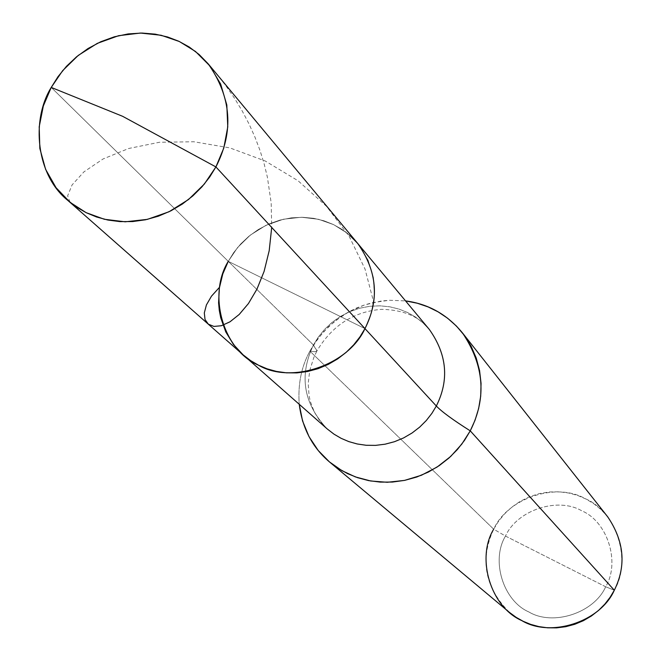 <?xml version="1.0" encoding="UTF-8"?>
<svg xmlns="http://www.w3.org/2000/svg" width="661" height="661" viewBox="0 0 661 661"><rect width="100%" height="100%" fill="white"/><g stroke="black" fill="none" stroke-linecap="round" stroke-linejoin="round"><path stroke-width="0.5" stroke-dasharray="3.31 2.48" d="M228.268 261.351L313.43 345.009L318.305 337.102L324.444 329.533L331.797 322.585L340.258 316.553L349.611 311.711L359.576 308.241L369.83 306.274L380.034 305.828L389.866 306.82L399.07 309.1L407.449 312.455L415.24 316.875L422.66 322.585L429.41 329.566L422.66 322.585L415.24 316.875L407.449 312.455L399.07 309.1L389.866 306.82L380.034 305.828L369.83 306.274L359.576 308.241L349.611 311.711L340.258 316.553L331.797 322.585L324.444 329.533L318.305 337.102L313.43 345.009L228.268 261.351L364.971 328.608L228.268 261.351L51.236 87.426L228.268 261.351L237.572 247.553L250.279 235.134L265.929 225.343L283.47 219.212L301.49 217.254L318.585 219.303L333.656 224.649L347.132 233.093L359.055 245.099L368.152 260.269L373.415 277.612L374.39 295.715L371.308 313.099L364.971 328.608L228.268 261.351L233.763 252.51L240.645 244.041L248.891 236.258L258.352 229.491L268.796 224.029L279.925 220.096L291.369 217.841L302.738 217.279L313.702 218.32L323.948 220.791L333.268 224.467L341.935 229.342L350.173 235.647L357.675 243.388L350.173 235.647L341.935 229.342L333.268 224.467L323.948 220.791L313.702 218.32L302.738 217.279L291.369 217.841L279.925 220.096L268.796 224.029L258.352 229.491L248.891 236.258L240.645 244.041L233.763 252.51L228.268 261.351L237.572 247.553L250.279 235.134L265.929 225.343L283.47 219.212L301.49 217.254L318.585 219.303L333.656 224.649L347.132 233.093L359.055 245.099L368.152 260.269L373.415 277.612L374.39 295.715L371.308 313.099L364.971 328.608L228.268 261.351L222.782 273.943L219.378 287.965L218.584 302.821L219.278 310.331L220.716 317.751L225.765 331.88L233.416 344.431L243.083 354.817M429.41 329.566C419.611 316.726 403.78 309.976 381.909 309.315C354.007 311.447 332.367 325.27 316.999 350.793L313.43 345.009C298.822 375.58 303.416 403.557 327.22 428.939C303.416 403.557 298.822 375.58 313.43 345.009L316.867 351.024L314.818 351.743L309.902 351.131L493.676 529.197C507.508 498.13 556.306 481.803 585.357 498.725C616.465 511.655 632.18 560.619 614.317 590.232L605.674 586.761L505.491 536.063C490.751 560.247 503.095 600.808 528.883 611.962C552.927 626.43 594.148 612.97 605.674 586.761L505.491 536.063L493.676 529.197L498.411 521.438L504.409 514.035L511.639 507.276L519.967 501.468L529.205 496.857L539.046 493.66L549.175 491.974L559.231 491.801L568.906 493.056L577.937 495.568L586.142 499.121L593.859 503.781L601.18 509.73L607.79 516.943M327.22 428.939L320.023 421.222L314.347 412.1L310.373 401.599L309.1 395.865L308.2 383.578L309.728 370.532L313.901 357.279L316.999 350.793L314.818 351.743L309.902 351.131L313.653 344.712L323.047 332.309L334.896 321.089L348.909 311.752L356.568 308.001L364.541 304.944L381.033 301.061L389.337 300.259L405.548 300.895L389.337 300.259L372.73 302.622L364.541 304.944L348.909 311.752L341.663 316.14L328.674 326.509L318.032 338.415L309.902 351.131C301.35 366.648 297.789 384.363 299.235 404.276C297.789 384.363 301.35 366.648 309.902 351.131L493.676 529.197C479.58 559.76 484.868 587.522 509.54 612.483M614.317 590.232L605.674 586.761C620.497 562.205 607.509 521.554 581.688 510.771C557.562 496.684 516.985 510.226 505.491 536.063C516.985 510.226 557.562 496.684 581.688 510.771C607.509 521.554 620.497 562.205 605.674 586.761C594.148 612.97 552.927 626.43 528.883 611.962C503.095 600.808 490.751 560.247 505.491 536.063L493.676 529.197M70.083 202.332L67.645 195.854L72.074 184.94L83.922 171.877L103.025 158.995L128.655 148.494L159.508 142.255L193.896 141.76L229.838 147.89L265.251 161.003L298.094 180.784L326.559 206.372L349.19 236.365L365.021 269.002L373.696 302.267M195.507 51.492L206.422 62.44L216.601 73.941L225.996 85.93L234.564 98.332L242.273 111.081L249.09 124.086L255.014 137.265L260.037 150.534L264.144 163.821L267.358 177.024L271.175 202.877L271.704 227.442"/><path stroke-width="0.99" d="M228.268 261.351C207.397 294.889 223.22 350.347 258.443 365.169C291.162 384.562 348.438 365.062 364.971 328.608L215.907 166.927L122.616 116.303L51.236 87.426L62.688 70.62L78.238 55.425L97.299 43.362L118.6 35.694L140.429 33.05L161.094 35.256L179.288 41.486L195.499 51.484L209.801 65.827L220.65 84.054L226.814 104.983L227.764 126.895L223.806 148.023L215.907 166.927C234.093 131.423 231.507 97.043 208.149 63.778L199.159 54.533L189.253 47.022L178.817 41.263L167.572 36.966L155.195 34.141L141.95 33.05L128.176 33.918L114.303 36.818L100.786 41.734L88.07 48.493L76.536 56.813L66.455 66.331L58.011 76.668L51.236 87.426L43.337 105.975L39.206 126.763L39.842 148.469L45.609 169.348L56.069 187.716L70.091 202.34L86.161 212.677L104.355 219.27L125.185 221.807L147.337 219.378L169.034 211.751L188.484 199.548L204.323 184.072L215.907 166.927L122.616 116.303L51.236 87.426C30.811 120.335 36.231 175.124 67.728 200.333L76.783 207.273L86.31 212.751L96.556 216.998L107.826 220.03L119.938 221.617L132.638 221.567L145.602 219.758L158.458 216.164L170.844 210.859L182.403 204.018L192.855 195.896L201.993 186.79L209.686 177.032L215.907 166.927L364.971 328.608C379.645 299.524 377.216 271.117 357.675 243.388C377.216 271.117 379.645 299.524 364.971 328.608L359.939 336.879L353.685 344.852L346.248 352.272L337.713 358.873L328.253 364.401L318.098 368.664L307.539 371.515L296.872 372.895L286.403 372.829L276.389 371.416L267.061 368.813L258.567 365.227L250.635 360.625L243.083 354.817L250.635 360.625L258.567 365.227L267.061 368.813L276.389 371.416L286.403 372.829L296.872 372.895L307.539 371.515L318.098 368.664L328.253 364.401L337.713 358.873L346.248 352.272L353.685 344.852L359.939 336.879L364.971 328.608L436.334 406.011C449.348 380.025 447.043 354.544 429.41 329.566C447.043 354.544 449.348 380.025 436.334 406.011L364.971 328.608C348.438 365.062 291.162 384.562 258.443 365.169C223.22 350.347 207.397 294.889 228.268 261.351L222.782 273.943L219.378 287.965L218.584 302.821L219.278 310.331L220.716 317.751L225.765 331.88L233.416 344.431L243.083 354.817L67.728 200.333M405.548 300.895L417.306 303.234L428.154 306.944L438.078 311.843L447.604 318.222L456.511 326.137L464.468 335.54L471.136 346.257L476.234 358.047L479.572 370.557L481.059 383.405L480.696 396.195L478.63 408.556L475.061 420.189L470.252 430.848C453 419.942 441.697 411.663 436.334 406.011L431.864 413.398L426.304 420.512L419.677 427.122L412.059 432.996L403.615 437.913L394.534 441.688L385.09 444.192L375.539 445.382L366.153 445.274L357.171 443.961L348.793 441.598L341.159 438.342L334.028 434.178L327.22 428.939L334.028 434.178L341.159 438.342L348.793 441.598L357.171 443.961L366.153 445.274L375.539 445.382L385.09 444.192L394.534 441.688L403.615 437.913L412.059 432.996L419.677 427.122L426.304 420.512L431.864 413.398L436.334 406.011C441.697 411.663 453 419.942 470.252 430.848C486.818 397.93 484.224 365.285 462.485 332.929C447.365 314.57 428.378 303.895 405.548 300.895M462.485 332.929L607.79 516.943C624.257 541.367 626.43 565.799 614.317 590.232L470.252 430.848L464.518 440.35L457.404 449.513L448.935 458.048L439.21 465.65L428.402 472.053L416.785 477.011L404.656 480.373L392.37 482.067L380.257 482.109L368.623 480.605L357.717 477.729L347.727 473.697L338.506 468.575L329.665 462.097C312.463 447.596 302.317 428.328 299.235 404.276L302.564 420.991L309.026 436.657L318.197 450.472L329.418 461.89L341.927 470.649L355.411 476.92L370.672 480.985L387.28 482.282L404.491 480.407L421.379 475.267L437.037 467.096L450.686 456.454L461.816 444.101L470.252 430.848L614.317 590.232L610.111 597.28L604.881 604.063L598.626 610.367L591.43 615.969L583.423 620.662L574.789 624.273L565.766 626.694L556.612 627.867L547.556 627.81L538.847 626.603L530.676 624.381L523.165 621.29L516.216 617.391L509.54 612.483L329.665 462.097M493.676 529.197C475.928 558.281 490.71 607.112 521.76 620.588C550.696 638.047 600.419 621.852 614.317 590.232M271.704 227.442L269.201 250.684L264.103 271.39L256.964 289.113L248.445 303.531L239.208 314.454L229.954 321.833L221.328 325.741L213.949 326.427L208.372 324.204L205.034 319.536L204.307 312.917L206.414 304.928L211.47 296.186L219.485 287.304M429.41 329.566L208.149 63.778M327.22 428.939L243.083 354.817"/></g></svg>
